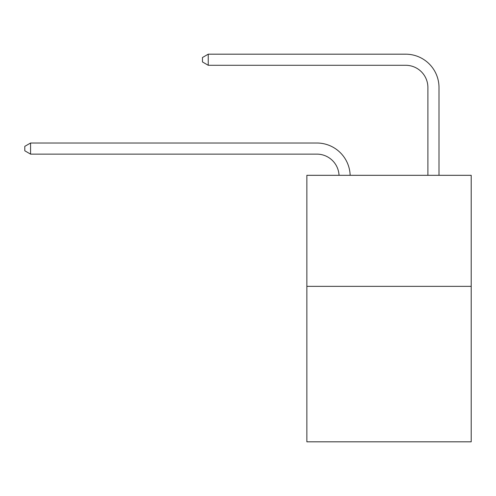 <?xml version="1.0" encoding="UTF-8"?>
<svg xmlns="http://www.w3.org/2000/svg" width="496" height="496" viewBox="0 0 496 496"><rect width="100%" height="100%" fill="white"/><g stroke="black" fill="none" stroke-linecap="round" stroke-linejoin="round"><path stroke-width="0.74" d="M471.2 286.353L471.2 441.818L306.857 441.818L306.857 175.311L471.2 175.311L471.2 286.353L306.857 286.353M339.035 175.311A22.208 22.208 0 0 0 316.845 154.126A22.208 22.208 0 0 1 339.035 175.311A22.208 22.208 0 0 0 316.845 154.126A22.208 22.208 0 0 1 339.035 175.311A22.208 22.208 0 0 0 316.845 154.126A22.208 22.208 0 0 1 339.035 175.311A22.208 22.208 0 0 0 316.845 154.126A22.208 22.208 0 0 1 339.035 175.311A22.208 22.208 0 0 0 316.845 154.126A22.208 22.208 0 0 1 339.035 175.311A22.208 22.208 0 0 0 316.845 154.126A22.208 22.208 0 0 1 339.035 175.311A22.208 22.208 0 0 0 316.845 154.126A22.208 22.208 0 0 1 339.035 175.311A22.208 22.208 0 0 0 316.845 154.126A22.208 22.208 0 0 1 339.035 175.311A22.208 22.208 0 0 0 316.845 154.126A22.208 22.208 0 0 1 339.035 175.311A22.208 22.208 0 0 0 316.845 154.126A22.208 22.208 0 0 1 339.035 175.311A22.208 22.208 0 0 0 316.845 154.126A22.208 22.208 0 0 1 339.035 175.311A22.208 22.208 0 0 0 316.845 154.126A22.208 22.208 0 0 1 339.035 175.311A22.208 22.208 0 0 0 316.845 154.126A22.208 22.208 0 0 1 339.035 175.311A22.208 22.208 0 0 0 316.845 154.126A22.208 22.208 0 0 1 339.035 175.311A22.208 22.208 0 0 0 316.845 154.126A22.208 22.208 0 0 1 339.035 175.311A22.208 22.208 0 0 0 316.845 154.126A22.208 22.208 0 0 1 339.035 175.311A22.208 22.208 0 0 0 316.845 154.126A22.208 22.208 0 0 1 339.035 175.311A22.208 22.208 0 0 0 316.845 154.126L30.572 154.126L24.8 150.79L24.8 146.351L30.572 143.015L316.845 143.015A33.313 33.313 0 0 1 350.145 175.311M427.893 175.311L427.893 87.494A22.208 22.208 0 0 0 405.685 65.286L208.246 65.286L202.473 61.957L202.473 57.511L208.246 54.182L405.685 54.182A33.313 33.313 0 0 1 438.997 87.494L438.997 175.311M30.572 143.015L316.845 143.015L30.572 143.015L316.845 143.015L30.572 143.015L316.845 143.015L30.572 143.015L316.845 143.015L30.572 143.015L316.845 143.015L30.572 143.015L316.845 143.015L30.572 143.015L316.845 143.015L30.572 143.015L316.845 143.015L30.572 143.015L316.845 143.015L30.572 143.015L316.845 143.015L30.572 143.015L316.845 143.015L30.572 143.015L316.845 143.015L30.572 143.015L316.845 143.015L30.572 143.015L316.845 143.015L30.572 143.015L316.845 143.015L30.572 143.015L316.845 143.015L30.572 143.015L316.845 143.015L30.572 143.015L30.572 154.126M427.893 87.494A22.208 22.208 0 0 0 405.685 65.286A22.208 22.208 0 0 1 427.893 87.494A22.208 22.208 0 0 0 405.685 65.286A22.208 22.208 0 0 1 427.893 87.494A22.208 22.208 0 0 0 405.685 65.286A22.208 22.208 0 0 1 427.893 87.494A22.208 22.208 0 0 0 405.685 65.286A22.208 22.208 0 0 1 427.893 87.494A22.208 22.208 0 0 0 405.685 65.286A22.208 22.208 0 0 1 427.893 87.494A22.208 22.208 0 0 0 405.685 65.286A22.208 22.208 0 0 1 427.893 87.494A22.208 22.208 0 0 0 405.685 65.286A22.208 22.208 0 0 1 427.893 87.494A22.208 22.208 0 0 0 405.685 65.286A22.208 22.208 0 0 1 427.893 87.494A22.208 22.208 0 0 0 405.685 65.286A22.208 22.208 0 0 1 427.893 87.494A22.208 22.208 0 0 0 405.685 65.286A22.208 22.208 0 0 1 427.893 87.494A22.208 22.208 0 0 0 405.685 65.286A22.208 22.208 0 0 1 427.893 87.494A22.208 22.208 0 0 0 405.685 65.286A22.208 22.208 0 0 1 427.893 87.494A22.208 22.208 0 0 0 405.685 65.286A22.208 22.208 0 0 1 427.893 87.494A22.208 22.208 0 0 0 405.685 65.286A22.208 22.208 0 0 1 427.893 87.494A22.208 22.208 0 0 0 405.685 65.286A22.208 22.208 0 0 1 427.893 87.494A22.208 22.208 0 0 0 405.685 65.286A22.208 22.208 0 0 1 427.893 87.494A22.208 22.208 0 0 0 405.685 65.286A22.208 22.208 0 0 1 427.893 87.494M208.246 54.182L405.685 54.182L208.246 54.182L405.685 54.182L208.246 54.182L405.685 54.182L208.246 54.182L405.685 54.182L208.246 54.182L405.685 54.182L208.246 54.182L405.685 54.182L208.246 54.182L405.685 54.182L208.246 54.182L405.685 54.182L208.246 54.182L405.685 54.182L208.246 54.182L405.685 54.182L208.246 54.182L405.685 54.182L208.246 54.182L405.685 54.182L208.246 54.182L405.685 54.182L208.246 54.182L405.685 54.182L208.246 54.182L405.685 54.182L208.246 54.182L405.685 54.182L208.246 54.182L405.685 54.182L208.246 54.182L208.246 65.286"/></g></svg>
